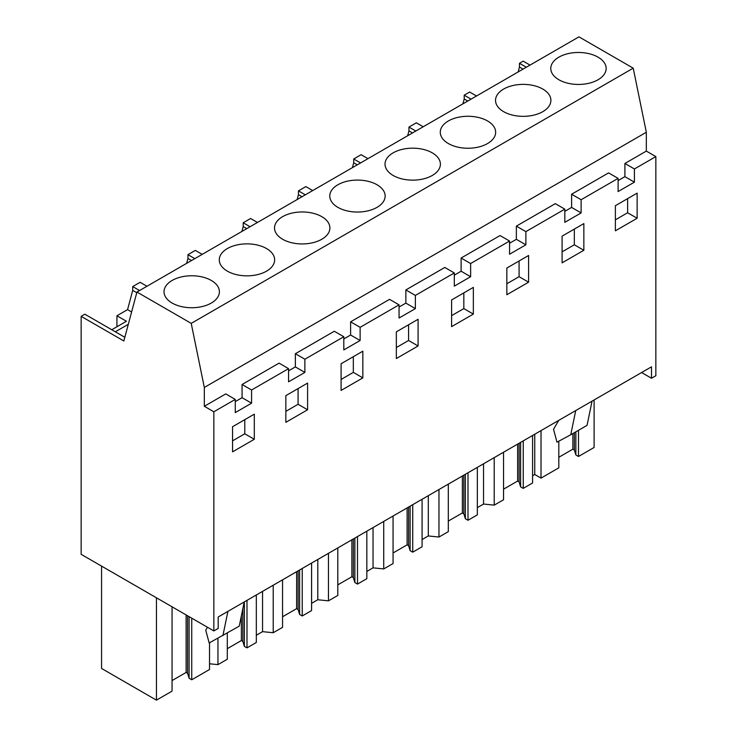 <?xml version="1.0" encoding="UTF-8"?>
<svg xmlns="http://www.w3.org/2000/svg" width="737" height="737" viewBox="0 0 737 737"><rect width="100%" height="100%" fill="white"/><g stroke="black" fill="none" stroke-linecap="round" stroke-linejoin="round"><path stroke-width="1.11" d="M136.953 292.036L578.96 36.85L633.221 68.172L646.331 132.264L646.331 151.094L624.902 163.467L634.419 168.966L634.419 182.15L618.103 191.565L618.103 178.382L581.125 199.727L581.125 212.919L564.818 222.334L564.818 209.151L525.877 231.63L525.877 244.813L509.562 254.237L509.562 241.045L470.63 263.533L470.63 276.716L454.314 286.131L454.314 272.948L415.373 295.426L415.373 308.61L399.058 318.034L399.058 304.842L360.126 327.329L360.126 340.512L343.81 349.928L343.81 336.745L304.878 359.223L304.878 372.415L288.563 381.83L288.563 368.647L251.584 389.993L251.584 403.176L235.269 412.6L235.269 399.408L213.841 411.78L213.841 630.936L81.153 554.325L81.153 316.339L123.844 340.982L136.953 292.036L191.215 323.368L204.324 387.45L204.324 406.29L213.841 411.78M646.331 151.094L655.847 156.594L634.419 168.966M235.269 399.408L225.752 393.917L204.324 406.29M288.563 368.647L279.047 363.148L242.068 384.502L242.068 397.685L235.269 401.61M343.81 336.745L334.294 331.254L295.362 353.732L295.362 366.915L288.563 370.84M399.058 304.842L389.541 299.351L350.609 321.829L350.609 335.022L343.81 338.946M454.314 272.948L444.798 267.457L405.857 289.936L405.857 303.119L399.058 307.043M509.562 241.045L500.045 235.554L461.113 258.033L461.113 271.225L454.314 275.15M564.818 209.151L555.302 203.652L516.361 226.139L516.361 239.322L509.562 243.247M618.103 178.382L608.587 172.891L571.608 194.236L571.608 207.419L564.818 211.344M624.902 163.467L624.902 176.659L618.103 180.583M646.331 132.264L204.324 387.45M526.319 67.242L519.465 63.281L523.159 61.143L530.023 65.105M655.847 156.594L655.847 375.741L651.499 378.256L651.499 366.823L218.189 616.989L218.189 628.421L213.841 630.936M615.386 205.697L615.386 230.81L637.137 218.253L637.137 193.14L615.386 205.697M562.091 236.153L562.091 262.842L583.851 250.276L583.851 223.597L562.091 236.153M418.091 319.287L396.34 331.843L396.34 358.532L418.091 345.975L418.091 319.287M307.596 383.083L285.845 395.649L285.845 422.329L307.596 409.772L307.596 383.083M528.595 255.49L506.844 268.047L506.844 294.736L528.595 282.179L528.595 255.49M341.093 363.746L341.093 390.435L362.844 377.878L362.844 351.19L341.093 363.746M232.551 451.845L232.551 426.723L254.302 414.166L254.302 439.289L232.551 451.845M451.597 326.638L473.347 314.082L473.347 287.393L451.597 299.95L451.597 326.638M634.419 182.15L624.902 176.659M633.221 68.172L191.215 323.368M571.608 194.236L581.125 199.727M641.595 372.544L651.499 378.256M146.958 286.26L140.104 282.308L132.706 286.573L132.706 290.369L127.565 309.632L131.619 311.972M202.214 254.366L195.351 250.405L187.953 254.67L187.953 258.466L186.654 263.349M257.462 222.463L250.598 218.502L243.21 222.777L243.21 226.572L241.902 231.446M312.709 190.57L305.855 186.608L298.457 190.874L298.457 194.669L297.158 199.552M367.966 158.667L361.102 154.706L353.705 158.98L353.705 162.776L352.406 167.649M423.213 126.773L416.359 122.812L412.656 124.94L408.961 127.077L408.961 130.873L407.662 135.755M476.507 96.003L469.644 92.042L464.209 95.184L464.209 98.97L462.91 103.853M519.465 63.281L519.465 67.076L518.157 71.95M124.829 337.288L84.847 314.202L81.153 316.339M116.934 326.758L116.934 315.768L127.565 309.632M558.886 57.154A27.684 15.984 180 0 1 589.056 53.69A27.684 15.984 180 0 1 606.146 68.458A27.684 15.984 180 0 1 598.039 79.762A27.684 15.984 180 0 1 567.868 83.226A27.684 15.984 180 0 1 550.779 68.458A27.684 15.984 180 0 1 558.886 57.154M377.04 207.355A27.684 15.984 180 0 1 346.869 210.828A27.684 15.984 180 0 1 329.771 196.06A27.684 15.984 180 0 1 337.887 184.757A27.684 15.984 180 0 1 368.058 181.293A27.684 15.984 180 0 1 385.147 196.06A27.684 15.984 180 0 1 377.04 207.355M503.638 89.057A27.684 15.984 180 0 1 533.809 85.593A27.684 15.984 180 0 1 550.898 100.361A27.684 15.984 180 0 1 542.791 111.665A27.684 15.984 180 0 1 512.62 115.129A27.684 15.984 180 0 1 495.531 100.361A27.684 15.984 180 0 1 503.638 89.057M487.544 143.558A27.684 15.984 180 0 1 457.364 147.022A27.684 15.984 180 0 1 440.275 132.255A27.684 15.984 180 0 1 448.382 120.96A27.684 15.984 180 0 1 478.562 117.487A27.684 15.984 180 0 1 495.651 132.255A27.684 15.984 180 0 1 487.544 143.558M266.536 271.161A27.684 15.984 180 0 1 236.365 274.625A27.684 15.984 180 0 1 219.276 259.857A27.684 15.984 180 0 1 227.383 248.553A27.684 15.984 180 0 1 257.554 245.089A27.684 15.984 180 0 1 274.643 259.857A27.684 15.984 180 0 1 266.536 271.161M321.783 239.258A27.684 15.984 180 0 1 291.612 242.722A27.684 15.984 180 0 1 274.523 227.954A27.684 15.984 180 0 1 282.63 216.65A27.684 15.984 180 0 1 312.801 213.186A27.684 15.984 180 0 1 329.9 227.954A27.684 15.984 180 0 1 321.783 239.258M393.134 152.854A27.684 15.984 180 0 1 423.305 149.39A27.684 15.984 180 0 1 440.394 164.158A27.684 15.984 180 0 1 432.287 175.461A27.684 15.984 180 0 1 402.116 178.925A27.684 15.984 180 0 1 385.027 164.158A27.684 15.984 180 0 1 393.134 152.854M172.136 280.447A27.684 15.984 180 0 1 202.306 276.983A27.684 15.984 180 0 1 219.396 291.751A27.684 15.984 180 0 1 211.289 303.054A27.684 15.984 180 0 1 181.118 306.518A27.684 15.984 180 0 1 164.019 291.751A27.684 15.984 180 0 1 172.136 280.447M637.137 218.253L627.62 212.763L627.62 198.631M615.386 219.829L627.62 212.763M578.499 430.297L578.499 456.479L594.105 447.47L594.105 399.961M558.812 441.187L558.812 467.848L541.022 478.11L541.022 430.601M519.465 67.076L523.04 69.14M471.072 99.145L464.209 95.184M592.041 401.149L587.057 425.35L570.742 434.775L575.726 410.573M558.72 420.385L553.542 429.293L556.979 442.172L570.742 434.775M209.52 642.793L209.52 669.509L191.74 679.772L189.114 678.252L187.594 673.305L187.594 615.782M172.053 680.564L186.12 672.448L187.594 673.305M172.053 606.809L172.053 691.14L156.447 700.15L101.568 668.468L101.568 566.108M578.499 456.479L575.864 454.969L574.353 450.012L574.353 432.693M558.812 457.272L572.87 449.155L574.353 450.012M541.022 478.11L534.749 474.49L534.749 434.231M532.584 475.743L534.749 474.49M503.555 489.175L517.623 481.058L519.106 481.906L520.617 486.862L523.242 488.382L532.584 482.984L532.584 435.475M477.336 507.636L483.546 504.053L494.214 505.14L503.555 499.75L503.555 452.242M448.308 521.068L462.375 512.952L463.849 513.809L465.36 518.765L467.995 520.276L477.336 514.887L477.336 467.378M422.08 539.539L428.298 535.956L438.966 537.043L448.308 531.644L448.308 484.135M393.061 552.971L407.119 544.855L408.602 545.702L410.113 550.659L412.738 552.179L422.08 546.79L422.08 499.281M366.833 571.442L373.042 567.849L383.719 568.936L393.061 563.547L393.061 516.038M337.804 584.874L351.871 576.749L353.345 577.605L354.865 582.562L357.491 584.082L366.833 578.683L366.833 531.174M311.585 603.336L317.794 599.752L328.462 600.839L337.804 595.441L337.804 547.932M282.557 616.768L296.624 608.651L298.098 609.499L299.609 614.455L302.244 615.975L311.585 610.586L311.585 563.077M256.329 635.239L262.547 631.646L273.215 632.733L282.557 627.344L282.557 579.835M227.3 648.671L241.368 640.545L242.851 641.402L244.362 646.358L246.987 647.878L256.329 642.48L256.329 594.971M209.52 663.779L217.959 664.636L227.3 659.237L227.3 633.055M575.864 454.969L575.864 431.818M572.87 449.155L572.87 433.54M251.584 403.176L242.068 397.685M242.068 384.502L251.584 389.993M254.302 439.289L244.785 433.789L232.551 440.855M244.785 419.666L244.785 433.789M156.447 700.15L156.447 597.799M191.74 679.772L191.74 618.168M139.56 290.535L132.706 286.573M132.706 290.369L136.778 292.718M115.322 331.797L128.312 324.298M116.934 315.768L126.451 321.268L111.766 329.743M244.223 601.963L239.239 626.164L209.161 642.986L205.724 630.098L207.521 627.279M222.924 635.58L227.908 611.378M189.114 678.252L189.114 616.657M186.12 672.448L186.12 614.925M494.214 505.14L494.214 457.631M523.242 488.382L523.242 440.873M520.617 486.862L520.617 442.393M483.546 504.053L483.546 463.794M519.106 481.906L519.106 443.259M517.623 481.058L517.623 444.116M516.361 226.139L525.877 231.63M581.125 212.919L571.608 207.419M583.851 250.276L574.335 244.785L574.335 229.087M562.091 251.851L574.335 244.785M415.815 131.039L408.961 127.077M464.209 98.97L467.783 101.033M438.966 537.043L438.966 489.534M467.995 520.276L467.995 472.767M465.36 518.765L465.36 474.287M428.298 535.956L428.298 495.688M463.849 513.809L463.849 475.162M462.375 512.952L462.375 476.019M461.113 258.033L470.63 263.533M525.877 244.813L516.361 239.322M528.595 282.179L519.078 276.688L519.078 260.99M506.844 283.745L519.078 276.688M360.568 162.941L353.705 158.98M408.961 130.873L412.536 132.936M383.719 568.936L383.719 521.428M412.738 552.179L412.738 504.67M410.113 550.659L410.113 506.19M373.042 567.849L373.042 527.591M408.602 545.702L408.602 507.065M407.119 544.855L407.119 507.913M405.857 289.936L415.373 295.426M470.63 276.716L461.113 271.225M473.347 314.082L463.831 308.582L463.831 292.884M451.597 315.648L463.831 308.582M305.321 194.835L298.457 190.874M353.705 162.776L357.279 164.839M328.462 600.839L328.462 553.33M357.491 584.082L357.491 536.573M354.865 582.562L354.865 538.084M317.794 599.752L317.794 559.484M353.345 577.605L353.345 538.959M351.871 576.749L351.871 539.816M350.609 321.829L360.126 327.329M415.373 308.61L405.857 303.119M418.091 345.975L408.574 340.485L408.574 324.787M396.34 347.542L408.574 340.485M250.064 226.738L243.21 222.777M298.457 194.669L302.032 196.733M273.215 632.733L273.215 585.224M302.244 615.975L302.244 568.467M299.609 614.455L299.609 569.987M262.547 631.646L262.547 591.387M298.098 609.499L298.098 570.862M296.624 608.651L296.624 571.709M295.362 353.732L304.878 359.223M360.126 340.512L350.609 335.022M362.844 377.878L353.327 372.378L353.327 356.68M341.093 379.444L353.327 372.378M194.817 258.632L187.953 254.67M243.21 226.572L246.784 228.636M217.959 664.636L217.959 638.251M246.987 647.878L246.987 600.369M244.362 646.358L244.362 601.88M242.851 641.402L242.851 608.651M241.368 640.545L241.368 615.828M304.878 372.415L295.362 366.915M307.596 409.772L298.08 404.281L298.08 388.583M285.845 411.347L298.08 404.281M187.953 258.466L191.528 260.53"/></g></svg>
